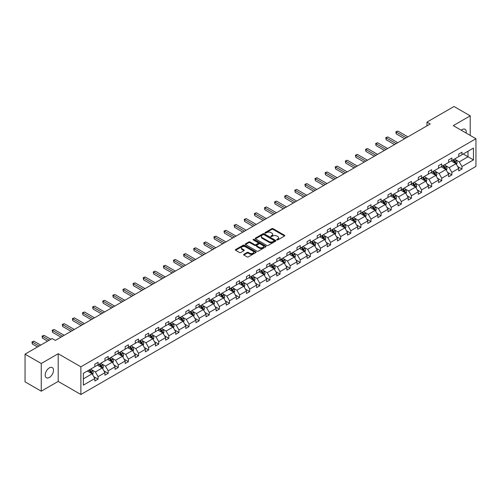 <?xml version="1.0" encoding="UTF-8"?>
<svg xmlns="http://www.w3.org/2000/svg" width="501" height="501" viewBox="0 0 501 501"><rect width="100%" height="100%" fill="white"/><g stroke="black" fill="none" stroke-linecap="round" stroke-linejoin="round"><path stroke-width="0.75" d="M276.878 239.916A0.633 0.363 0 0 0 277.767 239.916L284.524 236.015A0.902 0.52 0 0 0 284.787 235.645A0.902 0.52 0 0 0 284.524 235.276L273.076 228.669A0.902 0.52 0 0 0 271.805 228.669L265.042 232.57A0.633 0.363 0 0 0 265.937 233.084L266.808 232.577A2.881 1.66 0 0 1 270.878 232.577L271.836 233.128A2.881 1.66 0 0 1 272.676 234.305A2.881 1.66 0 0 1 271.836 235.483L270.96 235.984A0.633 0.363 0 0 0 271.849 236.497L272.726 235.996A2.881 1.66 0 0 1 276.796 235.996L277.748 236.547A2.881 1.66 0 0 1 278.594 237.718A2.881 1.66 0 0 1 277.748 238.896L276.878 239.403A0.633 0.363 0 0 0 276.878 239.916L276.878 239.403M49.348 377.466A5.868 3.388 120 0 0 53.181 372.293A5.868 3.388 120 0 0 52.279 367.596A5.868 3.388 120 0 0 49.348 367.884A5.868 3.388 120 0 0 45.516 373.057A5.868 3.388 120 0 0 46.418 377.754A5.868 3.388 120 0 0 49.348 377.466M466.162 133.072A5.868 3.388 120 0 0 465.047 129.289A5.868 3.388 120 0 0 462.116 129.577A5.868 3.388 120 0 0 461.208 130.216M243.881 254.301A0.902 0.52 0 0 0 243.618 254.665A0.902 0.52 0 0 0 243.881 255.034L247.093 256.888A0.902 0.52 0 0 0 248.364 256.888L255.867 252.554A0.902 0.52 0 0 0 256.136 252.191A0.902 0.52 0 0 0 255.867 251.821L244.419 245.208A0.902 0.52 0 0 0 243.148 245.208L235.645 249.542A0.902 0.52 0 0 0 235.382 249.911A0.902 0.52 0 0 0 235.645 250.281L239.522 252.517A0.902 0.52 0 0 0 240.793 252.517L244.006 250.663A0.902 0.52 0 0 0 244.269 250.3A0.902 0.52 0 0 0 244.006 249.93L242.083 248.822A2.405 1.39 0 0 1 241.382 247.838A2.405 1.39 0 0 1 242.866 246.555A2.405 1.39 0 0 1 245.484 246.855L253.024 251.208A2.405 1.39 0 0 1 253.725 252.191A2.405 1.39 0 0 1 252.241 253.475A2.405 1.39 0 0 1 249.623 253.168L248.364 252.448A0.902 0.52 0 0 0 247.093 252.448L243.881 254.301L243.881 255.034L247.093 253.193L247.093 252.448M58.197 353.725L41.251 363.507L25.05 354.157L25.05 381.843L41.251 391.193L58.197 381.411L80.874 394.506L80.874 366.82L58.197 353.725L58.197 381.411M470.214 135.414L470.214 115.85L453.273 125.632L475.95 138.727L80.874 366.82M470.214 115.85L454.019 106.494L426.965 122.112L426.965 125.857M25.05 354.157L52.104 338.538L55.342 340.411L430.202 123.985L426.965 122.112M266.87 245.471A0.902 0.52 0 0 0 268.148 245.471L275.65 241.138A0.902 0.52 0 0 0 275.913 240.768A0.902 0.52 0 0 0 275.65 240.399L264.202 233.792A0.902 0.52 0 0 0 262.931 233.792L255.422 238.125A0.902 0.52 0 0 0 255.159 238.489A0.902 0.52 0 0 0 255.422 238.858L266.87 245.471M253.481 240.048A0.633 0.363 0 0 1 254.12 240.142L265.749 246.849L258.253 251.176A0.902 0.52 0 0 1 256.982 251.176L245.534 244.569L245.534 243.837A0.902 0.52 0 0 0 245.271 244.2A0.902 0.52 0 0 0 245.534 244.569M245.534 243.837L248.746 241.977A0.902 0.52 0 0 1 250.018 241.977L254.658 244.663A0.902 0.52 0 0 0 255.936 244.663L258.065 243.43A0.902 0.52 0 0 0 258.328 243.06A0.902 0.52 0 0 0 258.065 242.697L253.23 239.904A0.633 0.363 0 0 1 254.12 239.39L265.762 246.11A0.902 0.52 0 0 1 266.025 246.479A0.902 0.52 0 0 1 265.762 246.843L265.762 246.11M41.251 363.507L41.251 391.193M83.366 373.314L94.839 366.688L94.839 364.183L98.077 362.311L98.077 364.816L104.947 360.852L104.947 358.347L108.185 356.474L108.185 358.985L115.055 355.015L115.055 352.51L118.292 350.637L118.292 353.149L125.162 349.178L125.162 346.673L128.406 344.801L128.406 347.312L135.27 343.348L135.27 340.837L138.514 338.97L138.514 341.475L145.378 337.511L145.378 335L148.622 333.134L148.622 335.639L155.492 331.675L155.492 329.163L158.729 327.297L158.729 329.802L165.599 325.838L165.599 323.333L168.837 321.46L168.837 323.965L175.707 320.001L175.707 317.496L178.945 315.624L178.945 318.129L185.815 314.165L185.815 311.66L189.052 309.787L189.052 312.292L195.922 308.328L195.922 305.823L199.166 303.95L199.166 306.455L206.03 302.491L206.03 299.986L209.274 298.114L209.274 300.619L216.138 296.655L216.138 294.15L219.382 292.277L219.382 294.782L226.252 290.818L226.252 288.313L229.489 286.44L229.489 288.952L236.359 284.981L236.359 282.476L239.597 280.604L239.597 283.115L246.467 279.145L246.467 276.64L249.705 274.767L249.705 277.278L256.575 273.314L256.575 270.803L259.812 268.937L259.812 271.442L266.682 267.478L266.682 264.966L269.926 263.1L269.926 265.605L276.79 261.641L276.79 259.13L280.034 257.264L280.034 259.769L286.898 255.804L286.898 253.299L290.142 251.427L290.142 253.932L297.012 249.968L297.012 247.463L300.249 245.59L300.249 248.095L307.119 244.131L307.119 241.626L310.357 239.754L310.357 242.259L317.227 238.294L317.227 235.789L320.465 233.917L320.465 236.422L327.335 232.458L327.335 229.953L330.572 228.08L330.572 230.585L337.442 226.621L337.442 224.116L340.686 222.244L340.686 224.755L347.55 220.784L347.55 218.279L350.794 216.407L350.794 218.918L357.658 214.948L357.658 212.443L360.902 210.57L360.902 213.082L367.772 209.111L367.772 206.606L371.009 204.74L371.009 207.245L377.879 203.281L377.879 200.769L381.117 198.903L381.117 201.408L387.987 197.444L387.987 194.933L391.225 193.067L391.225 195.572L398.095 191.607L398.095 189.096L401.332 187.23L401.332 189.735L408.202 185.771L408.202 183.266L411.446 181.393L411.446 183.898L418.31 179.934L418.31 177.429L421.554 175.557L421.554 178.062L428.418 174.097L428.418 171.593L431.662 169.72L431.662 172.225L438.532 168.261L438.532 165.756L441.769 163.883L441.769 166.388L448.639 162.424L448.639 159.919L451.877 158.047L451.877 160.552L458.747 156.588L458.747 154.083L461.985 152.21L461.985 154.721L473.458 148.096L473.458 159.919L461.985 166.539L461.985 169.05L458.747 170.916L458.747 168.411L451.877 172.375L451.877 174.88L448.639 176.753L448.639 174.248L441.769 178.212L441.769 180.717L438.532 182.589L438.532 180.084L431.662 184.049L431.662 186.554L428.418 188.426L428.418 185.921L421.554 189.885L421.554 192.39L418.31 194.263L418.31 191.758L411.446 195.722L411.446 198.227L408.202 200.099L408.202 197.594L401.332 201.559L401.332 204.064L398.095 205.936L398.095 203.425L391.225 207.395L391.225 209.9L387.987 211.773L387.987 209.261L381.117 213.232L381.117 215.737L377.879 217.609L377.879 215.098L371.009 219.069L371.009 221.574L367.772 223.44L367.772 220.935L360.902 224.899L360.902 227.41L357.658 229.276L357.658 226.771L350.794 230.736L350.794 233.247L347.55 235.113L347.55 232.608L340.686 236.572L340.686 239.083L337.442 240.95L337.442 238.445L330.572 242.409L330.572 244.914L327.335 246.786L327.335 244.281L320.465 248.245L320.465 250.75L317.227 252.623L317.227 250.118L310.357 254.082L310.357 256.587L307.119 258.46L307.119 255.955L300.249 259.919L300.249 262.424L297.012 264.296L297.012 261.791L290.142 265.755L290.142 268.26L286.898 270.133L286.898 267.628L280.034 271.592L280.034 274.097L276.79 275.97L276.79 273.458L269.926 277.429L269.926 279.934L266.682 281.806L266.682 279.295L259.812 283.265L259.812 285.77L256.575 287.643L256.575 285.132L249.705 289.102L249.705 291.607L246.467 293.473L246.467 290.968L239.597 294.932L239.597 297.444L236.359 299.31L236.359 296.805L229.489 300.769L229.489 303.28L226.252 305.147L226.252 302.642L219.382 306.606L219.382 309.117L216.138 310.983L216.138 308.478L209.274 312.442L209.274 314.947L206.03 316.82L206.03 314.315L199.166 318.279L199.166 320.784L195.922 322.657L195.922 320.152L189.052 324.116L189.052 326.621L185.815 328.493L185.815 325.988L178.945 329.952L178.945 332.457L175.707 334.33L175.707 331.825L168.837 335.789L168.837 338.294L165.599 340.166L165.599 337.661L158.729 341.626L158.729 344.131L155.492 346.003L155.492 343.492L148.622 347.462L148.622 349.967L145.378 351.84L145.378 349.329L138.514 353.299L138.514 355.804L135.27 357.676L135.27 355.165L128.406 359.129L128.406 361.641L125.162 363.507L125.162 361.002L118.292 364.966L118.292 367.477L115.055 369.343L115.055 366.838L108.185 370.803L108.185 373.314L104.947 375.18L104.947 372.675L98.077 376.639L98.077 379.144L94.839 381.017L94.839 378.512L83.366 385.131L83.366 373.314M80.874 394.506L475.95 166.407L475.95 138.727M97.432 365.191L102.223 367.959L95.359 371.93L91.608 369.763M95.359 371.93L98.077 376.639M102.223 367.959L104.947 372.675M94.839 366.093L95.359 366.388L98.077 364.816M107.54 359.355L112.33 362.123L105.467 366.093L101.716 363.926M105.467 366.093L108.185 370.803M112.33 362.123L115.055 366.838M104.947 360.257L105.467 360.551L108.185 358.985M117.647 353.518L122.444 356.286L115.574 360.257L111.823 358.09M115.574 360.257L118.292 364.966M122.444 356.286L125.162 361.002M115.055 354.42L115.574 354.721L118.292 353.149M127.755 347.681L132.552 350.456L125.682 354.42L121.931 352.253M125.682 354.42L128.406 359.129M132.552 350.456L135.27 355.165M125.162 348.583L125.682 348.884L128.406 347.312M137.863 341.851L142.66 344.619L135.79 348.583L132.039 346.416M135.79 348.583L138.514 353.299M142.66 344.619L145.378 349.329M135.27 342.747L135.79 343.047L138.514 341.475M147.97 336.014L152.767 338.782L145.897 342.747L142.146 340.58M145.897 342.747L148.622 347.462M152.767 338.782L155.492 343.492M145.378 336.91L145.897 337.211L148.622 335.639M158.078 330.178L162.875 332.946L156.005 336.91L152.26 334.743M156.005 336.91L158.729 341.626M162.875 332.946L165.599 337.661M155.492 331.073L156.005 331.374L158.729 329.802M168.192 324.341L172.983 327.109L166.119 331.073L162.368 328.906M166.119 331.073L168.837 335.789M172.983 327.109L175.707 331.825M165.599 325.237L166.119 325.537L168.837 323.965M178.3 318.504L183.09 321.273L176.227 325.237L172.476 323.07M176.227 325.237L178.945 329.952M183.09 321.273L185.815 325.988M175.707 319.4L176.227 319.701L178.945 318.129M188.407 312.668L193.204 315.436L186.334 319.4L182.583 317.239M186.334 319.4L189.052 324.116M193.204 315.436L195.922 320.152M185.815 313.563L186.334 313.864L189.052 312.292M198.515 306.831L203.312 309.599L196.442 313.563L192.691 311.403M196.442 313.563L199.166 318.279M203.312 309.599L206.03 314.315M195.922 307.727L196.442 308.027L199.166 306.455M208.623 300.995L213.42 303.763L206.55 307.727L202.799 305.566M206.55 307.727L209.274 312.442M213.42 303.763L216.138 308.478M206.03 301.896L206.55 302.191L209.274 300.619M218.73 295.158L223.527 297.926L216.657 301.896L212.906 299.73M216.657 301.896L219.382 306.606M223.527 297.926L226.252 302.642M216.138 296.06L216.657 296.354L219.382 294.782M228.838 289.321L233.635 292.089L226.765 296.06L223.02 293.893M226.765 296.06L229.489 300.769M233.635 292.089L236.359 296.805M226.252 290.223L226.765 290.517L229.489 288.952M238.952 283.485L243.743 286.253L236.879 290.223L233.128 288.056M236.879 290.223L239.597 294.932M243.743 286.253L246.467 290.968M236.359 284.386L236.879 284.687L239.597 283.115M249.06 277.648L253.85 280.422L246.987 284.386L243.235 282.22M246.987 284.386L249.705 289.102M253.85 280.422L256.575 285.132M246.467 278.55L246.987 278.85L249.705 277.278M259.167 271.818L263.964 274.586L257.094 278.55L253.343 276.383M257.094 278.55L259.812 283.265M263.964 274.586L266.682 279.295M256.575 272.713L257.094 273.014L259.812 271.442M269.275 265.981L274.072 268.749L267.202 272.713L263.451 270.546M267.202 272.713L269.926 277.429M274.072 268.749L276.79 273.458M266.682 266.876L267.202 267.177L269.926 265.605M279.383 260.144L284.18 262.912L277.31 266.876L273.559 264.71M277.31 266.876L280.034 271.592M284.18 262.912L286.898 267.628M276.79 261.04L277.31 261.34L280.034 259.769M289.49 254.308L294.287 257.076L287.417 261.04L283.666 258.873M287.417 261.04L290.142 265.755M294.287 257.076L297.012 261.791M286.898 255.203L287.417 255.504L290.142 253.932M299.598 248.471L304.395 251.239L297.525 255.203L293.774 253.036M297.525 255.203L300.249 259.919M304.395 251.239L307.119 255.955M297.012 249.366L297.525 249.667L300.249 248.095M309.712 242.634L314.503 245.402L307.639 249.366L303.888 247.206M307.639 249.366L310.357 254.082M314.503 245.402L317.227 250.118M307.119 243.53L307.639 243.83L310.357 242.259M319.82 236.798L324.61 239.566L317.747 243.53L313.995 241.369M317.747 243.53L320.465 248.245M324.61 239.566L327.335 244.281M317.227 237.693L317.747 237.994L320.465 236.422M329.927 230.961L334.724 233.729L327.854 237.693L324.103 235.533M327.854 237.693L330.572 242.409M334.724 233.729L337.442 238.445M327.335 231.863L327.854 232.157L330.572 230.585M340.035 225.124L344.832 227.892L337.962 231.863L334.211 229.696M337.962 231.863L340.686 236.572M344.832 227.892L347.55 232.608M337.442 226.026L337.962 226.32L340.686 224.755M350.143 219.288L354.94 222.056L348.07 226.026L344.319 223.859M348.07 226.026L350.794 230.736M354.94 222.056L357.658 226.771M347.55 220.19L348.07 220.484L350.794 218.918M360.25 213.451L365.047 216.219L358.177 220.19L354.426 218.023M358.177 220.19L360.902 224.899M365.047 216.219L367.772 220.935M357.658 214.353L358.177 214.653L360.902 213.082M370.358 207.621L375.155 210.389L368.285 214.353L364.534 212.186M368.285 214.353L371.009 219.069M375.155 210.389L377.879 215.098M367.772 208.516L368.285 208.817L371.009 207.245M380.472 201.784L385.263 204.552L378.399 208.516L374.648 206.349M378.399 208.516L381.117 213.232M385.263 204.552L387.987 209.261M377.879 202.68L378.399 202.98L381.117 201.408M390.58 195.947L395.37 198.715L388.507 202.68L384.755 200.513M388.507 202.68L391.225 207.395M395.37 198.715L398.095 203.425M387.987 196.843L388.507 197.143L391.225 195.572M400.687 190.111L405.484 192.879L398.614 196.843L394.863 194.676M398.614 196.843L401.332 201.559M405.484 192.879L408.202 197.594M398.095 191.006L398.614 191.307L401.332 189.735M410.795 184.274L415.592 187.042L408.722 191.006L404.971 188.839M408.722 191.006L411.446 195.722M415.592 187.042L418.31 191.758M408.202 185.17L408.722 185.47L411.446 183.898M420.903 178.437L425.7 181.205L418.83 185.17L415.078 183.003M418.83 185.17L421.554 189.885M425.7 181.205L428.418 185.921M418.31 179.333L418.83 179.634L421.554 178.062M431.01 172.601L435.807 175.369L428.937 179.333L425.186 177.172M428.937 179.333L431.662 184.049M435.807 175.369L438.532 180.084M428.418 173.496L428.937 173.797L431.662 172.225M441.118 166.764L445.915 169.532L439.045 173.496L435.294 171.336M439.045 173.496L441.769 178.212M445.915 169.532L448.639 174.248M438.532 167.66L439.045 167.96L441.769 166.388M451.232 160.927L456.023 163.695L449.153 167.66L445.408 165.499M449.153 167.66L451.877 172.375M456.023 163.695L458.747 168.411M448.639 161.829L449.153 162.124L451.877 160.552M463.218 154.007L468.009 156.775L459.267 161.829L455.515 159.662M459.267 161.829L461.985 166.539M473.458 159.919L468.009 156.775L468.009 151.239L473.458 148.096M458.747 155.993L459.267 156.287L461.985 154.721M83.366 378.85L92.115 373.796L87.324 371.028M92.115 373.796L94.839 378.512M457.676 166.557L461.985 169.05M447.568 172.394L451.877 174.88M437.461 178.231L441.769 180.717M427.353 184.067L431.662 186.554M417.245 189.904L421.554 192.39M407.131 195.741L411.446 198.227M397.024 201.577L401.332 204.064M386.916 207.414L391.225 209.9M376.808 213.251L381.117 215.737M366.701 219.087L371.009 221.574M356.593 224.918L360.902 227.41M346.485 230.754L350.794 233.247M336.371 236.591L340.686 239.083M326.264 242.428L330.572 244.914M316.156 248.264L320.465 250.75M306.048 254.101L310.357 256.587M295.941 259.938L300.249 262.424M285.833 265.774L290.142 268.26M275.725 271.611L280.034 274.097M265.611 277.448L269.926 279.934M255.504 283.284L259.812 285.77M245.396 289.115L249.705 291.607M235.288 294.951L239.597 297.444M225.181 300.788L229.489 303.28M215.073 306.625L219.382 309.117M204.965 312.461L209.274 314.947M194.851 318.298L199.166 320.784M184.744 324.134L189.052 326.621M174.636 329.971L178.945 332.457M164.528 335.808L168.837 338.294M154.421 341.644L158.729 344.131M144.313 347.481L148.622 349.967M134.205 353.318L138.514 355.804M124.091 359.148L128.406 361.641M113.984 364.985L118.292 367.477M103.876 370.821L108.185 373.314M93.768 376.658L98.077 379.144M277.128 240.004L277.748 239.641A2.881 1.66 0 0 0 278.594 238.47L278.594 237.718M272.676 234.305L272.676 235.05A2.881 1.66 0 0 1 271.836 236.228L271.21 236.585M284.512 236.021L273.076 229.414A0.902 0.52 0 0 0 271.805 229.414L265.298 233.172M275.65 240.399L275.65 241.138L264.202 234.537A0.902 0.52 0 0 0 262.931 234.537L255.435 238.864M274.06 241.025A0.633 0.363 0 0 0 274.06 240.511L264.008 234.706A0.633 0.363 0 0 0 263.119 234.706L262.198 235.238A2.881 1.66 0 0 0 261.353 236.416A2.881 1.66 0 0 0 262.198 237.593L269.068 241.557A2.881 1.66 0 0 0 273.139 241.557L274.06 241.025L274.06 241.77A0.633 0.363 0 0 0 274.247 241.513L274.247 240.768M261.353 236.416L261.353 237.167A2.881 1.66 0 0 0 262.198 238.338L262.198 237.593M274.06 241.77L273.139 242.302A2.881 1.66 0 0 1 269.068 242.302L262.198 238.338M245.546 244.576L248.746 242.728L248.746 241.977M258.328 243.06L258.328 243.812A0.902 0.52 0 0 1 258.065 244.181L255.936 245.409A0.902 0.52 0 0 1 254.658 245.409L250.018 242.728A0.902 0.52 0 0 0 248.746 242.728M259.48 247.444A2.405 1.39 0 0 0 262.104 247.745A2.405 1.39 0 0 0 263.589 246.461A2.405 1.39 0 0 0 262.881 245.477L260.226 243.943A0.902 0.52 0 0 0 258.954 243.943L256.825 245.177A0.902 0.52 0 0 0 256.562 245.54A0.902 0.52 0 0 0 256.825 245.91L259.48 247.444L259.48 248.189A2.405 1.39 0 0 0 262.104 248.49A2.405 1.39 0 0 0 263.589 247.206L263.589 246.461M256.562 245.54L256.562 246.292A0.902 0.52 0 0 0 256.825 246.655L256.825 245.91M259.48 248.189L256.825 246.655M253.725 252.191L253.725 252.936A2.405 1.39 0 0 1 252.241 254.22A2.405 1.39 0 0 1 249.623 253.919L248.364 253.193A0.902 0.52 0 0 0 247.093 253.193M241.382 247.838L241.382 248.584A2.405 1.39 0 0 0 242.083 249.567L242.083 248.822M243.993 250.669L242.083 249.567M255.867 251.821L255.867 252.554L244.419 245.96A0.902 0.52 0 0 0 243.148 245.96L235.658 250.287L235.645 249.542M456.517 164.547L457.112 162.831A2.43 1.403 -120 0 0 456.336 160.758L454.883 158.817M452.271 161.529L451.645 160.689M407.877 136.873L397.857 131.087L396.235 132.02L396.235 133.892L404.639 138.746M455.666 163.489L455.804 162.931A2.43 1.403 -120 0 0 455.108 161.472L453.649 159.531M453.042 159.882L454.645 162.017A1.24 0.714 60 0 1 454.87 162.393L455.804 162.931M452.873 159.982L454.332 161.923A2.43 1.403 60 0 1 454.933 163.069M396.235 133.892L395.878 131.813L406.261 137.806M395.878 131.813L397.857 131.087M446.41 170.384L447.005 168.668A2.43 1.403 -120 0 0 446.228 166.595L444.775 164.654M442.164 167.365L441.538 166.526M397.769 142.71L387.749 136.923L386.127 137.856L386.127 139.729L394.531 144.582M445.558 169.325L445.696 168.768A2.43 1.403 -120 0 0 445.001 167.309L443.542 165.368M442.934 165.718L444.537 167.854A1.24 0.714 60 0 1 444.763 168.23L445.696 168.768M442.765 165.812L444.218 167.76A2.43 1.403 60 0 1 444.825 168.906M386.127 139.729L385.77 137.65L396.153 143.643M385.77 137.65L387.749 136.923M436.302 176.22L436.897 174.498A2.43 1.403 -120 0 0 436.12 172.432L434.668 170.49M432.056 173.202L431.424 172.363M387.661 148.546L377.635 142.76L376.019 143.693L376.019 145.566L384.424 150.419M435.45 175.162L435.582 174.605A2.43 1.403 -120 0 0 434.887 173.146L433.434 171.204M432.826 171.555L434.43 173.69A1.24 0.714 60 0 1 434.655 174.066L435.582 174.605M432.657 171.649L434.11 173.59A2.43 1.403 60 0 1 434.718 174.743M376.019 145.566L375.662 143.486L386.039 149.48M375.662 143.486L377.635 142.76M426.188 182.057L426.789 180.335A2.43 1.403 -120 0 0 426.013 178.268L424.56 176.327M421.948 179.039L421.316 178.199M377.554 154.383L367.527 148.597L365.912 149.53L365.912 151.402L374.316 156.249M425.343 180.999L425.474 180.441A2.43 1.403 -120 0 0 424.779 178.982L423.326 177.041M422.719 177.392L424.322 179.527A1.24 0.714 60 0 1 424.541 179.903L425.474 180.441M422.55 177.486L424.003 179.427A2.43 1.403 60 0 1 424.61 180.573M365.912 151.402L365.555 149.323L375.932 155.316M365.555 149.323L367.527 148.597M416.08 187.894L416.675 186.172A2.43 1.403 -120 0 0 415.905 184.105L414.446 182.164M411.841 184.875L411.208 184.036M367.446 160.22L357.42 154.433L355.798 155.366L355.798 157.239L364.202 162.086M415.229 186.835L415.367 186.278A2.43 1.403 -120 0 0 414.671 184.819L413.219 182.878M412.611 183.228L414.208 185.364A1.24 0.714 60 0 1 414.433 185.739L415.367 186.278M412.442 183.322L413.895 185.264A2.43 1.403 60 0 1 414.502 186.41M355.798 157.239L355.447 155.16L365.824 161.153M355.447 155.16L357.42 154.433M405.973 193.73L406.568 192.008A2.43 1.403 -120 0 0 405.797 189.942L404.338 188M401.733 190.712L401.101 189.873M357.338 166.056L347.312 160.264L345.69 161.203L345.69 163.075L354.094 167.923M405.121 192.672L405.259 192.115A2.43 1.403 -120 0 0 404.564 190.656L403.111 188.708M402.503 189.065L404.1 191.2A1.24 0.714 60 0 1 404.326 191.576L405.259 192.115M402.334 189.159L403.787 191.1A2.43 1.403 60 0 1 404.388 192.246M345.69 163.075L345.333 160.996L355.716 166.99M345.333 160.996L347.312 160.264M395.865 199.567L396.46 197.845A2.43 1.403 -120 0 0 395.684 195.778L394.231 193.837M391.625 196.549L390.993 195.709M347.231 171.893L337.204 166.1L335.582 167.04L335.582 168.906L343.987 173.759M395.013 198.509L395.151 197.951A2.43 1.403 -120 0 0 394.456 196.486L393.003 194.545M392.389 194.895L393.993 197.037A1.24 0.714 60 0 1 394.218 197.413L395.151 197.951M392.22 194.995L393.68 196.937A2.43 1.403 60 0 1 394.281 198.083M335.582 168.906L335.225 166.833L345.609 172.826M335.225 166.833L337.204 166.1M385.757 205.404L386.352 203.682A2.43 1.403 -120 0 0 385.576 201.615L384.123 199.674M381.512 202.385L380.885 201.54M337.117 177.723L327.097 171.937L325.475 172.876L325.475 174.743L333.879 179.596M384.906 204.345L385.044 203.788A2.43 1.403 -120 0 0 384.348 202.323L382.889 200.381M382.282 200.732L383.885 202.874A1.24 0.714 60 0 1 384.11 203.249L385.044 203.788M382.113 200.832L383.572 202.773A2.43 1.403 60 0 1 384.173 203.92M325.475 174.743L325.118 172.67L335.501 178.663M325.118 172.67L327.097 171.937M375.65 211.24L376.245 209.518A2.43 1.403 -120 0 0 375.468 207.452L374.015 205.51M371.404 208.222L370.778 207.376M327.009 183.56L316.989 177.774L315.367 178.713L315.367 180.579L323.771 185.433M374.798 210.182L374.936 209.618A2.43 1.403 -120 0 0 374.241 208.159L372.782 206.218M372.174 206.569L373.777 208.71A1.24 0.714 60 0 1 374.003 209.086L374.936 209.618M372.005 206.669L373.458 208.61A2.43 1.403 60 0 1 374.065 209.756M315.367 180.579L315.01 178.506L325.393 184.5M315.01 178.506L316.989 177.774M365.542 217.077L366.137 215.355A2.43 1.403 -120 0 0 365.361 213.288L363.908 211.347M361.296 214.059L360.664 213.213M316.901 189.397L306.875 183.61L305.259 184.543L305.259 186.416L313.664 191.269M364.69 216.012L364.822 215.455A2.43 1.403 -120 0 0 364.127 213.996L362.674 212.055M362.066 212.405L363.67 214.541A1.24 0.714 60 0 1 363.895 214.916L364.822 215.455M361.897 212.505L363.35 214.447A2.43 1.403 60 0 1 363.958 215.593M305.259 186.416L304.902 184.343L315.279 190.336M304.902 184.343L306.875 183.61M355.434 222.914L356.029 221.191A2.43 1.403 -120 0 0 355.253 219.125L353.8 217.177M351.188 219.895L350.556 219.05M306.794 195.233L296.767 189.447L295.152 190.38L295.152 192.252L303.556 197.106M354.583 221.849L354.714 221.292A2.43 1.403 -120 0 0 354.019 219.833L352.566 217.891M351.959 218.242L353.562 220.377A1.24 0.714 60 0 1 353.781 220.753L354.714 221.292M351.79 218.342L353.243 220.283A2.43 1.403 60 0 1 353.85 221.429M295.152 192.252L294.795 190.18L305.172 196.173M294.795 190.18L296.767 189.447M345.321 228.75L345.922 227.028A2.43 1.403 -120 0 0 345.145 224.962L343.686 223.014M341.081 225.732L340.448 224.886M296.686 201.07L286.66 195.284L285.038 196.217L285.038 198.089L293.442 202.943M344.469 227.686L344.607 227.128A2.43 1.403 -120 0 0 343.911 225.669L342.459 223.728M341.851 224.079L343.448 226.214A1.24 0.714 60 0 1 343.673 226.59L344.607 227.128M341.682 224.179L343.135 226.12A2.43 1.403 60 0 1 343.742 227.266M285.038 198.089L284.687 196.01L295.064 202.003M284.687 196.01L286.66 195.284M335.213 234.581L335.808 232.865A2.43 1.403 -120 0 0 335.037 230.792L333.578 228.851M330.973 231.562L330.341 230.723M286.578 206.907L276.552 201.12L274.93 202.053L274.93 203.926L283.334 208.779M334.361 233.522L334.499 232.965A2.43 1.403 -120 0 0 333.804 231.506L332.351 229.564M331.743 229.915L333.34 232.051A1.24 0.714 60 0 1 333.566 232.426L334.499 232.965M331.574 230.015L333.027 231.957A2.43 1.403 60 0 1 333.628 233.103M274.93 203.926L274.573 201.847L284.956 207.84M274.573 201.847L276.552 201.12M325.105 240.417L325.7 238.701A2.43 1.403 -120 0 0 324.924 236.629L323.471 234.687M320.865 237.399L320.233 236.56M276.471 212.743L266.444 206.957L264.822 207.89L264.822 209.762L273.227 214.616M324.253 239.359L324.391 238.802A2.43 1.403 -120 0 0 323.696 237.342L322.243 235.401M321.629 235.752L323.233 237.887A1.24 0.714 60 0 1 323.458 238.263L324.391 238.802M321.46 235.846L322.92 237.793A2.43 1.403 60 0 1 323.521 238.939M264.822 209.762L264.465 207.683L274.849 213.676M264.465 207.683L266.444 206.957M314.997 246.254L315.592 244.532A2.43 1.403 -120 0 0 314.816 242.465L313.363 240.524M310.752 243.235L310.125 242.396M266.357 218.58L256.337 212.793L254.715 213.727L254.715 215.599L263.119 220.453M314.146 245.196L314.284 244.638A2.43 1.403 -120 0 0 313.588 243.179L312.129 241.238M311.522 241.588L313.125 243.724A1.24 0.714 60 0 1 313.35 244.1L314.284 244.638M311.353 241.682L312.812 243.624A2.43 1.403 60 0 1 313.413 244.776M254.715 215.599L254.358 213.52L264.741 219.513M254.358 213.52L256.337 212.793M304.89 252.091L305.485 250.368A2.43 1.403 -120 0 0 304.708 248.302L303.255 246.36M300.644 249.072L300.018 248.233M256.249 224.417L246.229 218.63L244.607 219.563L244.607 221.436L253.011 226.283M304.038 251.032L304.176 250.475A2.43 1.403 -120 0 0 303.481 249.016L302.022 247.074M301.414 247.425L303.017 249.561A1.24 0.714 60 0 1 303.243 249.936L304.176 250.475M301.245 247.519L302.698 249.46A2.43 1.403 60 0 1 303.305 250.606M244.607 221.436L244.25 219.357L254.633 225.35M244.25 219.357L246.229 218.63M294.782 257.927L295.377 256.205A2.43 1.403 -120 0 0 294.601 254.139L293.148 252.197M290.536 254.909L289.904 254.07M246.141 230.253L236.115 224.467L234.499 225.4L234.499 227.272L242.904 232.12M293.93 256.869L294.062 256.312A2.43 1.403 -120 0 0 293.367 254.852L291.914 252.905M291.306 253.262L292.91 255.397A1.24 0.714 60 0 1 293.135 255.773L294.062 256.312M291.137 253.356L292.59 255.297A2.43 1.403 60 0 1 293.198 256.443M234.499 227.272L234.142 225.193L244.519 231.186M234.142 225.193L236.115 224.467M284.674 263.764L285.269 262.042A2.43 1.403 -120 0 0 284.493 259.975L283.04 258.034M280.428 260.745L279.796 259.906M236.034 236.09L226.007 230.297L224.392 231.237L224.392 233.103L232.796 237.956M283.823 262.706L283.954 262.148A2.43 1.403 -120 0 0 283.259 260.689L281.806 258.741M281.199 259.092L282.802 261.234A1.24 0.714 60 0 1 283.021 261.61L283.954 262.148M281.03 259.192L282.483 261.134A2.43 1.403 60 0 1 283.09 262.28M224.392 233.103L224.035 231.03L234.412 237.023M224.035 231.03L226.007 230.297M274.561 269.601L275.162 267.878A2.43 1.403 -120 0 0 274.385 265.812L272.926 263.87M270.321 266.582L269.688 265.743M225.926 241.92L215.9 236.134L214.284 237.073L214.284 238.939L222.682 243.793M273.709 268.542L273.847 267.985A2.43 1.403 -120 0 0 273.151 266.519L271.699 264.578M271.091 264.929L272.688 267.071A1.24 0.714 60 0 1 272.913 267.446L273.847 267.985M270.922 265.029L272.375 266.97A2.43 1.403 60 0 1 272.982 268.116M214.284 238.939L213.927 236.867L224.304 242.86M213.927 236.867L215.9 236.134M264.453 275.437L265.048 273.715A2.43 1.403 -120 0 0 264.277 271.648L262.818 269.707M260.213 272.419L259.581 271.573M215.818 247.757L205.792 241.97L204.17 242.91L204.17 244.776L212.574 249.63M263.601 274.379L263.739 273.822A2.43 1.403 -120 0 0 263.044 272.356L261.591 270.415M260.983 270.765L262.58 272.907A1.24 0.714 60 0 1 262.806 273.283L263.739 273.822M260.814 270.866L262.267 272.807A2.43 1.403 60 0 1 262.875 273.953M204.17 244.776L203.813 242.703L214.196 248.696M203.813 242.703L205.792 241.97M254.345 281.274L254.94 279.552A2.43 1.403 -120 0 0 254.17 277.485L252.711 275.544M250.105 278.255L249.473 277.41M205.711 253.594L195.684 247.807L194.062 248.746L194.062 250.613L202.467 255.466M253.493 280.216L253.631 279.652A2.43 1.403 -120 0 0 252.936 278.193L251.483 276.251M250.869 276.602L252.473 278.744A1.24 0.714 60 0 1 252.698 279.12L253.631 279.652M250.7 276.702L252.16 278.644A2.43 1.403 60 0 1 252.761 279.79M194.062 250.613L193.705 248.54L204.089 254.533M193.705 248.54L195.684 247.807M244.237 287.111L244.832 285.388A2.43 1.403 -120 0 0 244.056 283.322L242.603 281.38M239.992 284.092L239.365 283.247M195.597 259.43L185.577 253.644L183.955 254.577L183.955 256.449L192.359 261.303M243.386 286.046L243.524 285.489A2.43 1.403 -120 0 0 242.828 284.029L241.369 282.088M240.762 282.439L242.365 284.574A1.24 0.714 60 0 1 242.59 284.95L243.524 285.489M240.593 282.539L242.052 284.48A2.43 1.403 60 0 1 242.653 285.626M183.955 256.449L183.598 254.376L193.981 260.37M183.598 254.376L185.577 253.644M234.13 292.947L234.725 291.225A2.43 1.403 -120 0 0 233.948 289.158L232.495 287.211M229.884 289.929L229.258 289.083M185.489 265.267L175.469 259.48L173.847 260.414L173.847 262.286L182.251 267.139M233.278 291.883L233.416 291.325A2.43 1.403 -120 0 0 232.721 289.866L231.262 287.925M230.654 288.275L232.257 290.411A1.24 0.714 60 0 1 232.483 290.787L233.416 291.325M230.485 288.376L231.938 290.317A2.43 1.403 60 0 1 232.545 291.463M173.847 262.286L173.49 260.213L183.873 266.206M173.49 260.213L175.469 259.48M224.022 298.784L224.617 297.062A2.43 1.403 -120 0 0 223.841 294.995L222.388 293.047M219.776 295.765L219.144 294.92M175.381 271.104L165.355 265.317L163.739 266.25L163.739 268.123L172.144 272.976M223.17 297.719L223.302 297.162A2.43 1.403 -120 0 0 222.607 295.703L221.154 293.761M220.546 294.112L222.15 296.248A1.24 0.714 60 0 1 222.375 296.623L223.302 297.162M220.377 294.212L221.83 296.154A2.43 1.403 60 0 1 222.438 297.3M163.739 268.123L163.382 266.044L173.759 272.037M163.382 266.044L165.355 265.317M213.914 304.614L214.509 302.898A2.43 1.403 -120 0 0 213.733 300.825L212.28 298.884M209.668 301.596L209.036 300.757M165.274 276.94L155.247 271.154L153.632 272.087L153.632 273.959L162.036 278.813M213.063 303.556L213.194 302.999A2.43 1.403 -120 0 0 212.499 301.539L211.046 299.598M210.439 299.949L212.042 302.084A1.24 0.714 60 0 1 212.261 302.46L213.194 302.999M210.27 300.049L211.723 301.99A2.43 1.403 60 0 1 212.33 303.136M153.632 273.959L153.275 271.88L163.652 277.873M153.275 271.88L155.247 271.154M203.801 310.451L204.402 308.735A2.43 1.403 -120 0 0 203.625 306.662L202.166 304.721M199.561 307.432L198.928 306.593M155.166 282.777L145.14 276.99L143.524 277.923L143.524 279.796L151.922 284.649M202.955 309.393L203.087 308.835A2.43 1.403 -120 0 0 202.391 307.376L200.939 305.435M200.331 305.785L201.928 307.921A1.24 0.714 60 0 1 202.154 308.297L203.087 308.835M200.162 305.879L201.615 307.827A2.43 1.403 60 0 1 202.222 308.973M143.524 279.796L143.167 277.717L153.544 283.71M143.167 277.717L145.14 276.99M193.693 316.288L194.288 314.565A2.43 1.403 -120 0 0 193.518 312.499L192.058 310.557M189.453 313.269L188.821 312.43M145.058 288.614L135.032 282.827L133.41 283.76L133.41 285.633L141.814 290.486M192.841 315.229L192.979 314.672A2.43 1.403 -120 0 0 192.284 313.213L190.831 311.271M190.223 311.622L191.82 313.758A1.24 0.714 60 0 1 192.046 314.133L192.979 314.672M190.054 311.716L191.507 313.657A2.43 1.403 60 0 1 192.115 314.81M133.41 285.633L133.053 283.553L143.436 289.547M133.053 283.553L135.032 282.827M183.585 322.124L184.18 320.402A2.43 1.403 -120 0 0 183.41 318.335L181.951 316.394M179.345 319.106L178.713 318.267M134.951 294.45L124.924 288.664L123.302 289.597L123.302 291.469L131.707 296.316M182.733 321.066L182.871 320.508A2.43 1.403 -120 0 0 182.176 319.049L180.723 317.108M180.109 317.459L181.713 319.594A1.24 0.714 60 0 1 181.938 319.97L182.871 320.508M179.94 317.553L181.4 319.494A2.43 1.403 60 0 1 182.001 320.64M123.302 291.469L122.945 289.39L133.329 295.383M122.945 289.39L124.924 288.664M173.478 327.961L174.072 326.239A2.43 1.403 -120 0 0 173.296 324.172L171.843 322.231M169.232 324.942L168.605 324.103M124.837 300.287L114.817 294.5L113.195 295.433L113.195 297.306L121.599 302.153M172.626 326.902L172.764 326.345A2.43 1.403 -120 0 0 172.068 324.886L170.609 322.938M170.002 323.295L171.605 325.431A1.24 0.714 60 0 1 171.83 325.807L172.764 326.345M169.833 323.389L171.292 325.331A2.43 1.403 60 0 1 171.893 326.477M113.195 297.306L112.838 295.227L123.221 301.22M112.838 295.227L114.817 294.5M163.37 333.798L163.965 332.075A2.43 1.403 -120 0 0 163.188 330.009L161.735 328.067M159.124 330.779L158.498 329.94M114.729 306.124L104.709 300.331L103.087 301.27L103.087 303.136L111.491 307.99M162.518 332.739L162.656 332.182A2.43 1.403 -120 0 0 161.961 330.716L160.502 328.775M159.894 329.126L161.497 331.267A1.24 0.714 60 0 1 161.723 331.643L162.656 332.182M159.725 329.226L161.178 331.167A2.43 1.403 60 0 1 161.785 332.313M103.087 303.136L102.73 301.063L113.113 307.057M102.73 301.063L104.709 300.331M153.262 339.634L153.857 337.912A2.43 1.403 -120 0 0 153.081 335.845L151.628 333.904M149.016 336.616L148.384 335.776M104.621 311.954L94.595 306.167L92.979 307.107L92.979 308.973L101.384 313.826M152.41 338.576L152.542 338.018A2.43 1.403 -120 0 0 151.847 336.553L150.394 334.612M149.786 334.962L151.39 337.104A1.24 0.714 60 0 1 151.615 337.48L152.542 338.018M149.617 335.063L151.07 337.004A2.43 1.403 60 0 1 151.678 338.15M92.979 308.973L92.622 306.9L102.999 312.893M92.622 306.9L94.595 306.167M143.154 345.471L143.749 343.749A2.43 1.403 -120 0 0 142.973 341.682L141.52 339.741M138.909 342.452L138.276 341.607M94.514 317.791L84.487 312.004L82.872 312.943L82.872 314.81L91.276 319.663M142.303 344.412L142.434 343.855A2.43 1.403 -120 0 0 141.739 342.39L140.286 340.448M139.679 340.799L141.282 342.941A1.24 0.714 60 0 1 141.501 343.317L142.434 343.855M139.51 340.899L140.963 342.841A2.43 1.403 60 0 1 141.57 343.987M82.872 314.81L82.515 312.737L92.892 318.73M82.515 312.737L84.487 312.004M133.041 351.307L133.642 349.585A2.43 1.403 -120 0 0 132.865 347.519L131.412 345.577M128.801 348.289L128.168 347.443M84.406 323.627L74.38 317.841L72.764 318.78L72.764 320.646L81.168 325.5M132.195 350.249L132.327 349.685A2.43 1.403 -120 0 0 131.631 348.226L130.179 346.285M129.571 346.636L131.168 348.777A1.24 0.714 60 0 1 131.394 349.153L132.327 349.685M129.402 346.736L130.855 348.677A2.43 1.403 60 0 1 131.462 349.823M72.764 320.646L72.407 318.573L82.784 324.567M72.407 318.573L74.38 317.841M122.933 357.144L123.528 355.422A2.43 1.403 -120 0 0 122.758 353.355L121.298 351.414M118.693 354.126L118.061 353.28M74.298 329.464L64.272 323.677L62.65 324.61L62.65 326.483L71.054 331.336M122.081 356.079L122.219 355.522A2.43 1.403 -120 0 0 121.524 354.063L120.071 352.122M119.463 352.472L121.06 354.608A1.24 0.714 60 0 1 121.286 354.984L122.219 355.522M119.294 352.572L120.747 354.514A2.43 1.403 60 0 1 121.355 355.66M62.65 326.483L62.293 324.41L72.676 330.403M62.293 324.41L64.272 323.677M112.825 362.981L113.42 361.259A2.43 1.403 -120 0 0 112.65 359.192L111.191 357.244M108.585 359.962L107.953 359.117M64.191 335.301L54.164 329.514L52.542 330.447L52.542 332.32L60.947 337.173M111.974 361.916L112.111 361.359A2.43 1.403 -120 0 0 111.416 359.9L109.963 357.958M109.35 358.309L110.953 360.444A1.24 0.714 60 0 1 111.178 360.82L112.111 361.359M109.18 358.409L110.64 360.351A2.43 1.403 60 0 1 111.241 361.497M52.542 332.32L52.185 330.247L62.569 336.234M52.185 330.247L54.164 329.514M102.718 368.817L103.312 367.095A2.43 1.403 -120 0 0 102.536 365.022L101.083 363.081M98.472 365.799L97.845 364.953M50.839 339.265L44.057 335.351L42.435 336.284L42.435 338.156L47.601 341.137M101.866 367.753L102.004 367.195A2.43 1.403 -120 0 0 101.308 365.736L99.849 363.795M99.242 364.146L100.845 366.281A1.24 0.714 60 0 1 101.07 366.657L102.004 367.195M99.073 364.246L100.532 366.187A2.43 1.403 60 0 1 101.133 367.333M42.435 338.156L42.078 336.077L49.217 340.204M42.078 336.077L44.057 335.351M92.61 374.648L93.205 372.932A2.43 1.403 -120 0 0 92.428 370.859L90.975 368.918M88.364 371.629L87.738 370.79M40.731 345.101L33.949 341.187L32.327 342.12L32.327 343.993L37.494 346.974M91.758 373.589L91.896 373.032A2.43 1.403 -120 0 0 91.201 371.573L89.742 369.632M89.134 369.982L90.737 372.118A1.24 0.714 60 0 1 90.963 372.493L91.896 373.032M88.965 370.076L90.418 372.024A2.43 1.403 60 0 1 91.025 373.17M32.327 343.993L31.97 341.914L39.109 346.041M31.97 341.914L33.949 341.187M277.748 239.641L277.748 238.896M270.96 236.497L270.96 235.984M271.836 236.228L271.836 235.483M265.042 233.084L265.042 232.57M271.805 229.414L271.805 228.669M273.076 229.414L273.076 228.669M284.524 236.015L284.524 235.276M255.422 238.858L255.422 238.125M262.931 234.537L262.931 233.792M264.202 234.537L264.202 233.792M269.068 242.302L269.068 241.557M273.139 242.302L273.139 241.557M250.018 242.728L250.018 241.977M254.658 245.409L254.658 244.663M255.936 245.409L255.936 244.663M258.065 244.181L258.065 243.43M254.12 240.142L254.12 239.39M248.364 253.193L248.364 252.448M249.623 253.919L249.623 253.168M244.006 250.663L244.006 249.93M243.148 245.96L243.148 245.208M244.419 245.96L244.419 245.208M455.847 163.595L457.1 162.875M455.108 161.472L456.336 160.758M453.637 162.318L454.332 161.923M445.74 169.432L446.986 168.712M445.001 167.309L446.228 166.595M443.529 168.154L444.218 167.76M435.632 175.269L436.878 174.548M434.887 173.146L436.12 172.432M433.421 173.991L434.11 173.59M425.524 181.105L426.771 180.385M424.779 178.982L426.013 178.268M423.314 179.828L424.003 179.427M415.417 186.942L416.663 186.222M414.671 184.819L415.905 184.105M413.206 185.664L413.895 185.264M405.309 192.779L406.555 192.058M404.564 190.656L405.797 189.942M403.098 191.501L403.787 191.1M395.201 198.615L396.448 197.895M394.456 196.486L395.684 195.778M392.984 197.338L393.68 196.937M385.087 204.452L386.34 203.732M384.348 202.323L385.576 201.615M382.877 203.174L383.572 202.773M374.98 210.282L376.226 209.562M374.241 208.159L375.468 207.452M372.769 209.011L373.458 208.61M364.872 216.119L366.118 215.399M364.127 213.996L365.361 213.288M362.661 214.848L363.35 214.447M354.764 221.956L356.011 221.235M354.019 219.833L355.253 219.125M352.554 220.678L353.243 220.283M344.657 227.792L345.903 227.072M343.911 225.669L345.145 224.962M342.446 226.515L343.135 226.12M334.549 233.629L335.795 232.909M333.804 231.506L335.037 230.792M332.338 232.351L333.027 231.957M324.441 239.465L325.688 238.745M323.696 237.342L324.924 236.629M322.224 238.188L322.92 237.793M314.327 245.302L315.58 244.582M313.588 243.179L314.816 242.465M312.117 244.025L312.812 243.624M304.22 251.139L305.466 250.419M303.481 249.016L304.708 248.302M302.009 249.861L302.698 249.46M294.112 256.975L295.358 256.255M293.367 254.852L294.601 254.139M291.901 255.698L292.59 255.297M284.004 262.812L285.251 262.092M283.259 260.689L284.493 259.975M281.794 261.535L282.483 261.134M273.897 268.649L275.143 267.929M273.151 266.519L274.385 265.812M271.686 267.371L272.375 266.97M263.789 274.485L265.035 273.765M263.044 272.356L264.277 271.648M261.578 273.208L262.267 272.807M253.681 280.316L254.928 279.596M252.936 278.193L254.17 277.485M251.464 279.044L252.16 278.644M243.567 286.152L244.82 285.432M242.828 284.029L244.056 283.322M241.357 284.881L242.052 284.48M233.46 291.989L234.706 291.269M232.721 289.866L233.948 289.158M231.249 290.712L231.938 290.317M223.352 297.826L224.598 297.106M222.607 295.703L223.841 294.995M221.141 296.548L221.83 296.154M213.244 303.662L214.491 302.942M212.499 301.539L213.733 300.825M211.034 302.385L211.723 301.99M203.137 309.499L204.383 308.779M202.391 307.376L203.625 306.662M200.926 308.221L201.615 307.827M193.029 315.336L194.275 314.615M192.284 313.213L193.518 312.499M190.818 314.058L191.507 313.657M182.921 321.172L184.168 320.452M182.176 319.049L183.41 318.335M180.704 319.895L181.4 319.494M172.807 327.009L174.06 326.289M172.068 324.886L173.296 324.172M170.597 325.731L171.292 325.331M162.7 332.846L163.946 332.125M161.961 330.716L163.188 330.009M160.489 331.568L161.178 331.167M152.592 338.682L153.838 337.962M151.847 336.553L153.081 335.845M150.381 337.405L151.07 337.004M142.484 344.519L143.731 343.799M141.739 342.39L142.973 341.682M140.274 343.241L140.963 342.841M132.377 350.349L133.623 349.629M131.631 348.226L132.865 347.519M130.166 349.078L130.855 348.677M122.269 356.186L123.515 355.466M121.524 354.063L122.758 353.355M120.058 354.915L120.747 354.514M112.161 362.023L113.408 361.302M111.416 359.9L112.65 359.192M109.944 360.745L110.64 360.351M102.047 367.859L103.3 367.139M101.308 365.736L102.536 365.022M99.837 366.582L100.532 366.187M91.94 373.696L93.186 372.976M91.201 371.573L92.428 370.859M89.729 372.418L90.418 372.024"/></g></svg>
